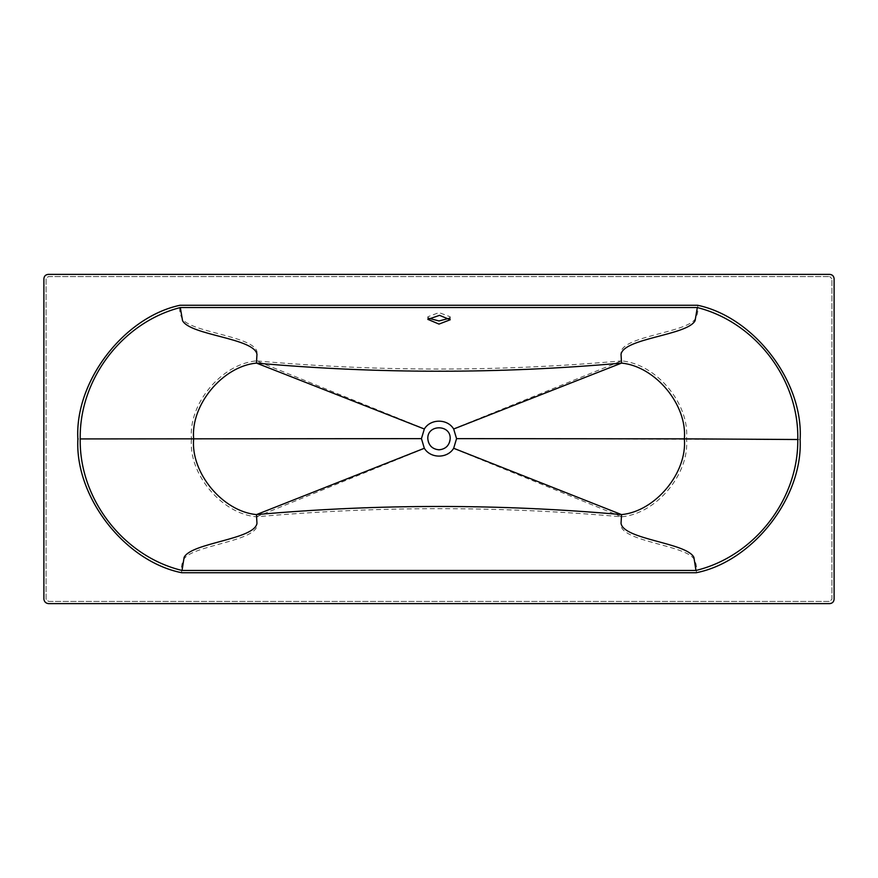 <?xml version="1.0" encoding="UTF-8"?>
<svg xmlns="http://www.w3.org/2000/svg" width="878" height="878" viewBox="0 0 878 878"><rect width="100%" height="100%" fill="white"/><g stroke="black" fill="none" stroke-linecap="round" stroke-linejoin="round"><path stroke-width="0.66" stroke-dasharray="4.39 3.29" d="M427.805 438.638C427.191 453.07 450.809 453.07 450.194 438.638C450.809 424.206 427.191 424.206 427.805 438.638M427.816 319.757L427.816 316.782L428.508 318.231M449.514 318.231L450.205 316.782L439 312.59L427.816 316.782M424.436 428.826L421.44 438.638L424.436 448.438C430.714 458.656 447.286 458.656 453.564 448.438L456.56 438.638L453.564 428.826C447.286 418.619 430.714 418.619 424.436 428.826L256.42 360.88C221.486 364.008 188.232 403.924 191.459 438.846L77.879 438.923M256.42 360.88L257.034 352.078C254.4 335.879 189.626 332.542 182.13 318.429C179.924 314.291 179.233 309.901 180.034 305.259L697.582 305.259C698.394 309.901 697.703 314.291 695.53 318.429C688.078 332.542 623.578 335.879 620.965 352.078L621.58 360.88C499.856 371.756 378.144 371.756 256.42 360.88M421.44 438.638L191.459 438.846C188.232 473.769 221.486 513.685 256.42 516.813C378.144 505.947 499.856 505.947 621.58 516.813C656.514 513.685 689.768 473.769 686.541 438.846C689.768 403.924 656.514 364.008 621.58 360.88L453.564 428.826M456.56 438.638L800.121 439.527M453.564 448.438L621.58 516.813L620.965 525.615C623.523 541.836 687.057 545.436 694.3 559.571C696.419 563.72 697.066 568.11 696.221 572.741L181.768 572.741C180.934 568.11 181.581 563.72 183.7 559.571C190.943 545.436 254.477 541.836 257.034 525.615L256.42 516.813L424.436 448.438M831.905 278.765L829.71 276.57L831.905 278.765L831.905 599.235L829.754 601.43L48.542 601.43L46.095 599.158L46.095 278.732L48.279 276.57L829.71 276.57L48.279 276.57L46.095 278.732L46.095 599.158L48.542 601.43L829.754 601.43L831.905 599.235L831.905 278.765M48.499 603.625L829.765 603.625M834.1 599.235L834.1 278.765C833.837 276.098 832.377 274.638 829.71 274.375L48.29 274.375C45.623 274.616 44.163 276.076 43.9 278.732L43.9 599.268M450.205 319.757L450.205 316.782"/><path stroke-width="1.32" d="M439 449.832C445.75 449.119 449.481 445.387 450.194 438.638C450.809 424.206 427.191 424.206 427.805 438.638C428.519 445.387 432.25 449.119 439 449.832M427.86 319.362L439.56 315.345L450.205 319.757L439 324.092L427.86 319.362M428.508 318.231L439.011 320.953L449.514 318.231M797.784 439.516C798.475 499.593 754.356 556.323 695.958 570.459L182.042 570.459C123.337 556.334 79.13 498.726 80.216 438.923C79.174 379.164 122.426 322.402 180.319 307.541L697.308 307.541C755.552 322.27 799.09 379.439 797.784 439.516L684.346 438.846C687.474 404.988 655.383 366.28 621.536 363.097C499.845 373.94 378.155 373.94 256.464 363.097C222.617 366.28 190.526 404.988 193.654 438.846C190.526 472.704 222.617 511.413 256.464 514.607C378.155 503.752 499.845 503.752 621.536 514.607C655.383 511.413 687.474 472.704 684.346 438.846L456.56 438.638L453.674 429.002C447.44 418.565 430.56 418.565 424.326 429.002L421.44 438.638L424.326 448.274C430.56 458.7 447.44 458.7 453.674 448.274L456.56 438.638M453.674 448.274L621.536 514.607L621.031 523.409C623.753 539.641 686.684 542.67 693.905 557.376L695.958 570.459M424.326 448.274L256.464 514.607L256.969 523.409C254.247 539.641 191.327 542.67 184.106 557.376L182.042 570.459M421.44 438.638L80.216 438.923M424.326 429.002L256.464 363.097L256.969 354.284C254.17 338.074 190.032 335.308 182.536 320.624L180.319 307.541M453.674 429.002L621.536 363.097L621.031 354.284C623.808 338.074 687.693 335.308 695.113 320.624L697.308 307.541M77.879 438.923C74.652 381.513 123.787 317.221 180.034 305.259L697.582 305.259C754.136 317.046 803.633 381.853 800.121 439.527C803.052 497.222 752.907 561.525 696.221 572.741L181.768 572.741C124.917 561.492 74.685 496.794 77.879 438.923M180.034 305.259C123.557 317.232 74.301 382.051 77.879 439.669C75.047 497.332 125.148 561.503 181.768 572.741C125.148 561.503 75.047 497.332 77.879 439.669C74.301 382.051 123.557 317.232 180.034 305.259L697.582 305.259C754.136 317.046 803.633 381.853 800.121 439.527C803.052 497.222 752.907 561.525 696.221 572.741L181.768 572.741M696.221 572.741C752.907 561.525 803.052 497.222 800.121 439.527C803.633 381.853 754.136 317.046 697.582 305.259M43.9 599.268C44.35 601.858 45.886 603.318 48.499 603.625C45.886 603.318 44.35 601.858 43.9 599.268L43.9 278.732C44.163 276.076 45.623 274.616 48.29 274.375L829.71 274.375C832.377 274.638 833.837 276.098 834.1 278.765L834.1 599.235C833.826 601.858 832.388 603.318 829.765 603.625L48.499 603.625M829.765 603.625C832.388 603.318 833.826 601.858 834.1 599.235"/></g></svg>

